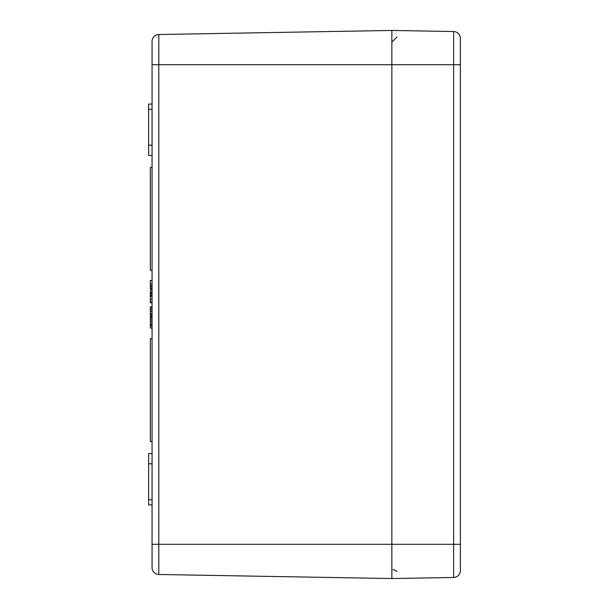 <?xml version="1.0" encoding="UTF-8"?>
<svg xmlns="http://www.w3.org/2000/svg" width="609" height="609" viewBox="0 0 609 609"><rect width="100%" height="100%" fill="white"/><g stroke="black" fill="none" stroke-linecap="round" stroke-linejoin="round"><path stroke-width="0.91" d="M152.06 315.835L150.347 315.835L150.347 306.913L152.06 306.913M150.347 316.962L152.06 316.931L150.347 316.962L150.347 328.023L152.06 328.023M152.06 302.764L150.347 302.764L150.347 302.155M152.06 302.589L150.347 302.589L150.347 301.82M152.06 296.233L150.347 296.233L150.347 295.624M152.06 296.065L150.347 296.065L150.347 290.638L152.06 290.638M152.06 295.289L150.347 295.289M152.06 289.26L150.347 289.26L150.347 280.46L152.06 280.46M152.06 301.897L150.347 301.897L150.347 296.332L152.06 296.332M152.06 293.34L150.347 293.34M152.06 292.434L150.347 292.434M152.06 294.885L150.347 294.885M152.06 286.809L150.347 286.809M152.06 285.903L150.347 285.903M152.06 288.354L150.347 288.354M152.06 284.106L150.347 284.106M152.06 270.244L150.347 270.244L150.347 167.475L152.06 167.475M152.06 441.525L150.347 441.525L150.347 338.756L152.06 338.756M152.06 308.009L150.347 308.009M152.06 311.503L150.347 311.503M152.06 314.868L150.347 314.868M152.06 315.416L150.347 315.416M152.06 318.058L150.347 318.058M152.06 321.552L150.347 321.552M152.06 324.917L150.347 324.917M152.06 325.465L150.347 325.465M158.789 574.485A6.851 6.851 0 0 1 152.06 567.634A6.851 6.851 0 0 0 158.789 574.485L391.853 578.55L453.636 577.469A6.851 6.851 0 0 0 460.366 570.618A6.851 6.851 0 0 1 453.636 577.469A6.851 6.851 0 0 0 460.366 570.618L460.366 544.294L453.636 544.294L453.636 64.706L391.853 64.706L391.853 30.45L391.853 578.55L391.853 64.706L152.06 64.706L152.06 41.366L152.06 567.634A6.851 6.851 0 0 0 158.789 574.485L158.789 34.515A6.851 6.851 0 0 0 152.06 41.366A6.851 6.851 0 0 1 158.789 34.515L391.853 30.45L453.636 31.531L453.636 64.706L460.366 64.706L460.366 38.382A6.851 6.851 0 0 0 453.636 31.531M152.06 504.899L148.634 504.899L148.634 453.515L152.06 453.515M152.06 463.792L148.634 463.792M152.06 155.485L148.634 155.485L152.06 155.485L148.634 155.485L148.634 104.101L152.06 104.101M152.06 145.208L148.634 145.208M460.366 544.294L460.366 64.706M152.06 325.982L150.347 325.982M152.06 299.118L150.347 299.118M152.06 309.798L150.347 309.798M152.06 313.498L150.347 313.498M152.06 319.847L150.347 319.847M152.06 323.546L150.347 323.546M152.06 499.761L148.634 499.761M152.06 109.239L148.634 109.239M152.06 544.294L453.636 544.294L453.636 577.469M396.992 36.959L391.853 42.097M396.992 571.265L393.071 569.453"/></g></svg>
